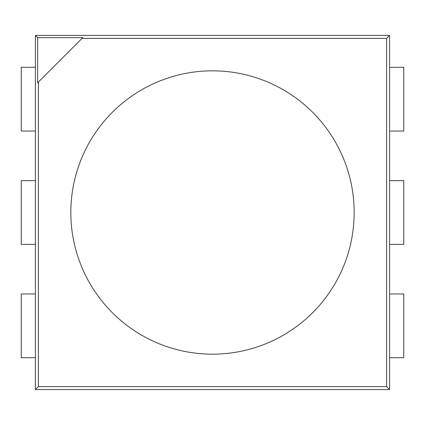 <?xml version="1.0" encoding="UTF-8"?>
<svg xmlns="http://www.w3.org/2000/svg" width="425" height="425" viewBox="0 0 425 425"><rect width="100%" height="100%" fill="white"/><g stroke="black" fill="none" stroke-linecap="round" stroke-linejoin="round"><path stroke-width="0.64" d="M35.418 357.707L35.418 293.957L21.25 293.957L21.25 357.707L35.418 357.707M389.582 357.707L389.582 293.957L403.75 293.957L403.75 357.707L389.582 357.707M389.582 244.375L389.582 180.625L403.75 180.625L403.75 244.375L389.582 244.375M389.582 131.043L389.582 67.293L403.75 67.293L403.75 131.043L389.582 131.043M35.418 244.375L35.418 180.625L21.25 180.625L21.25 244.375L35.418 244.375M35.418 131.043L35.418 67.293L21.25 67.293L21.25 131.043L35.418 131.043M212.5 354.168A141.668 141.668 0 0 0 354.168 212.5A141.668 141.668 0 0 0 212.5 70.832A141.668 141.668 0 0 0 70.832 212.5A141.668 141.668 0 0 0 212.5 354.168A141.668 141.668 0 0 0 354.168 212.5A141.668 141.668 0 0 0 212.5 70.832A141.668 141.668 0 0 0 70.832 212.5A141.668 141.668 0 0 0 212.5 354.168M389.582 389.582L389.582 35.418L35.418 35.418L35.418 389.582L389.582 389.582L386.612 386.612L386.612 38.388L389.582 35.418M35.418 35.418L37.644 37.644L37.644 82.774L38.388 82.03L38.388 386.612L35.418 389.582M38.388 386.612L386.612 386.612M37.644 37.644L82.774 37.644L82.03 38.388L386.612 38.388M38.388 82.03L82.03 38.388"/></g></svg>
